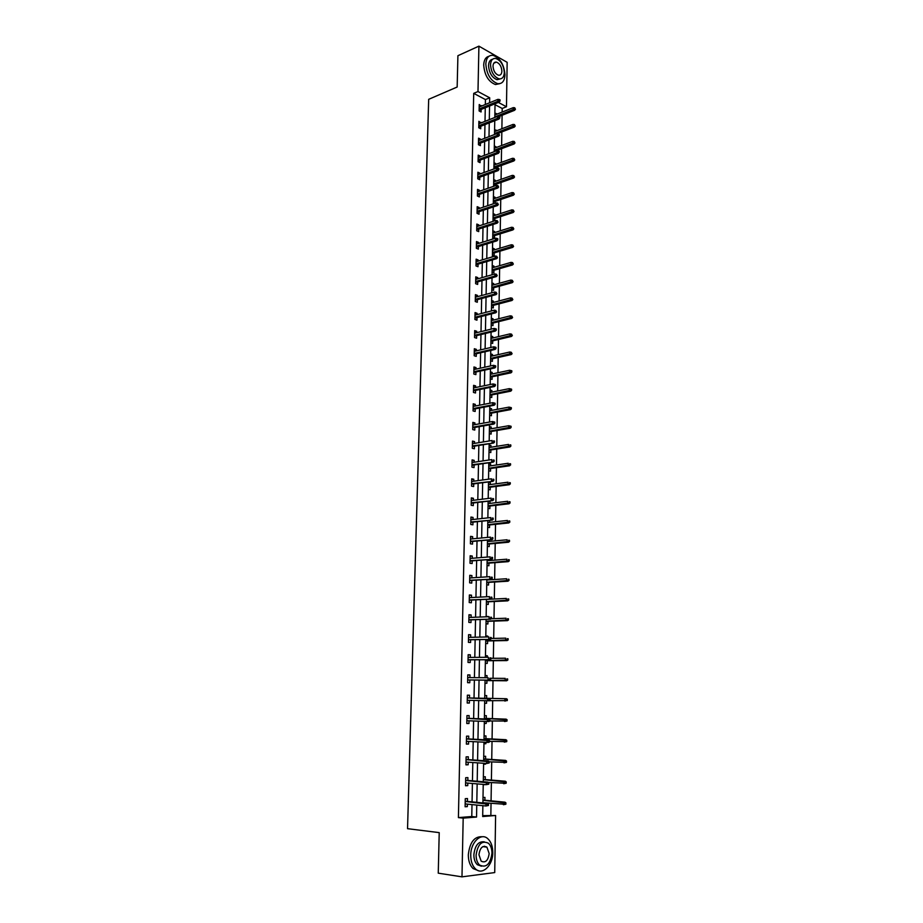 <?xml version="1.0" encoding="UTF-8"?>
<svg xmlns="http://www.w3.org/2000/svg" width="923" height="923" viewBox="0 0 923 923"><rect width="100%" height="100%" fill="white"/><g stroke="black" fill="none" stroke-linecap="round" stroke-linejoin="round"><path stroke-width="1.38" d="M484.402 846.195L484.725 846.853M482.694 815.644L495.605 815.494L494.728 872.57L461.985 876.85L438.252 873.17L439.221 832.627L407.539 828.681L428.676 99.326L457.162 87.027L457.912 55.703L478.91 46.15L507.154 62.326L506.473 106.756L498.362 102.43M502.147 112.075L502.204 108.476L506.473 106.756M490.851 814.986L491.036 803.495M491.071 800.829L491.371 782.681M491.405 780.085L491.705 762.006M491.74 759.479L492.028 741.457M492.074 738.988L492.363 721.048M492.397 718.648L492.686 700.765M492.72 698.434L493.009 680.655M493.044 678.301L493.332 660.672M493.367 658.284L493.643 640.827M493.69 638.404L493.967 621.098M494.001 618.652L494.278 601.496M494.324 599.015L494.59 582.021M494.636 579.506L494.901 562.672M494.947 560.123L495.213 543.428M495.259 540.855L495.524 524.322M495.559 521.714L495.824 505.319M495.87 502.689L496.136 486.444M496.17 483.779L496.436 467.684M496.482 464.984L496.736 449.028M496.782 446.305L497.036 430.499M497.07 427.741L497.324 412.073M497.37 409.293L497.624 393.763M497.67 390.96L497.912 375.569M497.959 372.742L498.201 357.478M498.247 354.628L498.489 339.502M498.535 336.618L498.778 321.631M498.824 318.723L499.066 303.875M499.112 300.933L499.355 286.211M499.401 283.257L499.631 268.662M499.678 265.674L499.908 251.206M499.966 248.206L500.197 233.865M500.243 230.831L500.474 216.628M500.52 213.571L500.751 199.483M500.797 196.403L501.016 182.442M501.074 179.339L501.293 165.505M501.339 162.379L501.558 148.661M501.616 145.511L501.835 131.92M501.881 128.747L502.1 115.271M502.204 108.476L495.028 104.668M494.89 112.71L496.586 114.302M494.601 129.289L496.297 130.916M494.313 145.961L496.032 146.803L496.02 147.622M494.024 162.725L495.743 163.556L495.732 164.421M495.663 168.321L495.674 167.536M493.724 179.604L495.455 180.4L495.443 181.323M495.363 185.719L495.386 184.415M493.436 196.564L495.166 197.349L495.155 198.318M495.063 203.21L495.097 201.387M493.32 203.118L494.186 203.51M493.136 213.64L494.878 214.39L494.855 215.417M494.763 220.816L494.809 218.463M493.02 220.228L494.543 220.885M492.836 230.808L494.59 231.535L494.566 232.619M492.72 237.43L494.474 238.157L494.52 235.642M492.536 248.079L494.29 248.783L494.267 249.925M492.421 254.748L494.174 255.44L494.22 252.925M492.236 265.443L493.99 266.136L493.978 267.324M492.121 272.158L493.886 272.839L493.92 270.301M491.936 282.923L493.701 283.58L493.678 284.838M491.821 289.672L493.586 290.33L493.632 287.791M491.624 300.506L493.401 301.14L493.378 302.456M491.509 307.29L493.286 307.924L493.332 305.375M491.324 318.193L493.101 318.804L493.078 320.166M491.209 325.023L492.986 325.623L493.02 323.073M491.013 335.984L492.79 336.572L492.767 338.003M490.898 342.848L492.674 343.425L492.72 340.875M490.701 353.878L492.49 354.444L492.467 355.932M490.586 360.789L492.374 361.343L492.421 358.782M490.39 371.888L492.178 372.419L492.155 373.977M490.275 378.845L492.063 379.365L492.109 376.792M490.078 390.002L491.878 390.51L491.844 392.125M489.951 397.005L491.751 397.501L491.797 394.917M489.755 408.231L491.567 408.716L491.532 410.389M489.64 415.269L491.44 415.742L491.486 413.158M489.444 426.564L491.255 427.026L491.221 428.757M489.317 433.648L491.128 434.098L491.174 431.502M489.121 445.013L490.944 445.44L490.909 447.251M488.994 452.143L490.817 452.558L490.863 449.963M488.798 463.577L490.621 463.981L490.586 465.85M488.671 470.753L490.505 471.134L490.54 468.526M488.475 482.256L490.309 482.625L490.275 484.563M488.348 489.467L490.182 489.836L490.228 487.217M488.555 501.12L489.986 501.397L489.951 503.393M488.025 508.308L489.859 508.642L489.905 506.012M487.69 527.264L489.536 527.564L489.582 524.933M489.628 522.337L489.663 520.353M487.367 546.335L489.213 546.612L489.259 543.97M489.305 541.397L489.328 539.886M487.032 565.522L488.89 565.764L488.936 563.122M488.971 560.584L488.994 559.546M486.698 584.836L488.555 585.044L488.602 582.39M486.79 579.448L486.536 596.777M486.363 604.265L488.232 604.45L488.279 601.784M486.156 616.287L488.013 616.76M486.017 623.821L487.898 623.971L487.944 621.306M485.81 635.912L487.69 636.051L487.679 636.962M485.683 643.493L487.563 643.619L487.609 640.943M485.463 655.665L487.356 655.768L487.332 657.291M485.336 663.302L487.229 663.395L487.275 660.706M485.129 675.544L487.009 675.613L486.975 677.759M484.99 683.228L486.883 683.285L486.929 680.597M486.675 695.596L484.771 695.55L486.675 695.596L486.629 698.296M486.548 703.303L484.644 703.257L486.548 703.303L486.583 700.742M484.425 715.683L486.329 715.694L486.283 718.417M484.287 723.459L486.202 723.459L486.236 721.486M484.079 735.943L485.983 735.919L485.936 738.677M483.94 743.776L485.856 743.742L485.879 742.38M483.721 756.341L485.636 756.283L485.59 759.064M483.583 764.221L485.51 764.152L485.521 763.402M483.364 776.866L485.29 776.774L485.244 779.577M483.225 784.792L485.163 784.573M483.006 797.518L484.944 797.391L484.887 800.229M485.336 104.507L485.429 99.58L473.707 93.361L458.408 817.605L471.78 816.52L471.999 804.579M472.057 801.879L472.403 783.477M472.449 780.835L472.807 762.513M472.853 759.941L473.199 741.688M473.245 739.185L473.591 720.99M473.637 718.555L473.984 700.43M474.03 698.065L474.376 680.043M474.422 677.655L474.757 659.807M474.803 657.384L475.137 639.685M475.195 637.239L475.518 619.702M475.576 617.21L475.899 599.846M475.945 597.319L476.28 580.117M476.326 577.556L476.649 560.515M476.695 557.919L477.018 541.028M477.076 538.409L477.387 521.668M477.445 519.014L477.756 502.435M477.802 499.747L478.126 483.317M478.172 480.595L478.483 464.315M478.529 461.569L478.841 445.428M478.899 442.659L479.199 426.668M479.256 423.865L479.556 408.024M479.614 405.197L479.902 389.494M479.96 386.633L480.26 371.069M480.318 368.185L480.606 352.771M480.664 349.852L480.952 334.576M481.01 331.634L481.298 316.485M481.356 313.52L481.644 298.51M481.702 295.522L481.979 280.65M482.037 277.627L482.314 262.893M482.371 259.848L482.66 245.241M482.717 242.172L482.994 227.693M483.052 224.601L483.317 210.259M483.375 207.133L483.652 192.919M483.71 189.78L483.975 175.693M484.044 172.52L484.31 158.56M484.367 155.364L484.633 141.531M484.69 138.312L484.956 124.593M485.013 121.363L485.267 107.772M481.183 106.214L479.233 104.518L479.106 110.956L481.068 111.971L481.114 109.468M480.848 123.024L478.899 121.294L478.772 127.778L480.733 128.758L480.779 126.255M480.514 139.927L480.525 139.142L478.564 138.173L478.426 144.692L480.398 145.649L480.445 143.134M480.179 156.933L480.191 156.091L478.218 155.145L478.091 161.71L480.064 162.644L480.11 160.117M479.833 174.032L479.856 173.143L477.872 172.232L477.745 178.82L479.729 179.731L479.775 177.193M479.499 191.246L479.522 190.3L477.526 189.4L477.399 196.034L479.383 196.922L479.441 194.384M479.152 208.552L479.175 207.548L477.179 206.683L477.053 213.363L479.049 214.217L479.095 211.667M478.806 225.973L478.829 224.912L476.833 224.07L476.695 230.785L478.702 231.615L478.749 229.054M478.46 243.487L478.483 242.368L476.476 241.561L476.349 248.31L478.356 249.118L478.402 246.556M478.114 261.117L478.137 259.94L476.13 259.155L475.991 265.951L478.01 266.724L478.056 264.151M477.768 278.85L477.791 277.604L475.772 276.854L475.633 283.684L477.653 284.434L477.71 281.861M477.41 296.687L477.445 295.383L475.414 294.656L475.276 301.533L477.306 302.248L477.353 299.675M477.064 314.628L477.087 313.278L475.057 312.574L474.918 319.485L476.949 320.177L476.995 317.593M476.706 332.684L476.73 331.265L474.687 330.596L474.549 337.553L476.591 338.222L476.649 335.626M476.337 350.855L476.372 349.367L474.33 348.732L474.18 355.736L476.233 356.37L476.28 353.763M475.98 369.131L476.014 367.585L473.961 366.973L473.822 374.023L475.876 374.623L475.922 372.015M475.622 387.522L475.645 385.918L473.591 385.329L473.453 392.425L475.507 392.99L475.564 390.371M475.253 406.028L475.287 404.355L473.222 403.801L473.072 410.931L475.149 411.473L475.195 408.854M474.884 424.649L474.918 422.907L472.841 422.388L472.703 429.564L474.78 430.072L474.826 427.441M474.514 443.386L474.549 441.575L472.472 441.09L472.322 448.313L474.41 448.786L474.457 446.144M474.145 462.238L474.18 460.358L472.091 459.896L471.941 467.165L474.03 467.615L474.087 464.973M473.764 481.206L473.799 479.268L471.711 478.829L471.561 486.144L473.661 486.559L473.718 483.906M473.384 500.289L473.43 498.282L471.33 497.889L471.18 505.25L473.28 505.631L473.337 502.966M473.014 519.499L473.049 517.422L470.938 517.053L470.788 524.46L472.899 524.818L472.957 522.141M472.622 538.824L472.668 536.678L470.557 536.355L470.407 543.809L472.518 544.12L472.576 541.443M472.241 558.277L472.288 556.061L470.165 555.761L470.015 563.261L472.138 563.549L472.195 560.861M471.861 577.856L471.907 575.56L469.772 575.306L469.622 582.851L471.757 583.094L471.803 580.405M471.468 597.55L471.515 595.185L469.369 594.966L469.219 602.557L471.365 602.777L471.422 600.065M471.076 617.383L471.122 614.937L468.976 614.753L468.826 622.39L470.972 622.575L471.03 619.864M470.684 637.332L470.73 634.816L468.572 634.666L468.423 642.362L470.58 642.5L470.626 639.777M470.28 657.418L470.338 654.822L468.169 654.707L468.019 662.449L470.176 662.552L470.234 659.83M469.888 677.632L469.934 674.955L467.765 674.875L467.615 682.674L469.784 682.743L469.842 680.009M469.484 697.961L469.542 695.227L467.361 695.181L467.2 703.014L469.38 703.049L469.438 700.326M469.08 718.382L469.138 715.613L466.946 715.613L466.784 723.505L468.976 723.494L469.034 720.817M468.676 738.942L468.722 736.15L466.53 736.173L466.369 744.123L468.572 744.076L468.619 741.434M468.261 759.629L468.319 756.802L466.115 756.872L465.953 764.867L468.157 764.786L468.215 762.19M467.846 780.454L467.903 777.604L465.7 777.708L465.538 785.761L467.753 785.635L467.799 783.085M467.442 801.418L467.5 798.533L465.273 798.683L465.111 806.783L467.338 806.621L467.384 804.118M461.985 876.85L463.184 818.136L476.545 817.051L476.764 805.064M458.408 817.605L463.184 818.136M473.707 93.361L477.987 91.55L478.91 46.15M489.617 102.753L489.709 97.803L477.987 91.55M476.81 802.341L477.156 783.881M477.203 781.239L477.537 762.848M477.583 760.264L477.918 741.942M477.964 739.427L478.299 721.175M478.345 718.729L478.679 700.545M478.725 698.169L479.049 680.089M479.095 677.69L479.418 659.783M479.464 657.349L479.787 639.593M479.833 637.135L480.156 619.541M480.202 617.049L480.525 599.615M480.571 597.089L480.883 579.817M480.929 577.256L481.241 560.146M481.298 557.55L481.598 540.601M481.656 537.971L481.956 521.183M482.002 518.518L482.314 501.881M482.36 499.193L482.66 482.694M482.717 479.983L483.017 463.634M483.064 460.889L483.364 444.701M483.41 441.921L483.698 425.872M483.756 423.069L484.044 407.17M484.102 404.332L484.39 388.583M484.437 385.71L484.725 370.1M484.771 367.204L485.06 351.744M485.117 348.813L485.394 333.491M485.452 330.538L485.729 315.354M485.775 312.378L486.052 297.321M486.109 294.322L486.386 279.404M486.444 276.381L486.709 261.59M486.767 258.544L487.032 243.891M487.09 240.811L487.356 226.297M487.413 223.193L487.679 208.806M487.736 205.679L487.99 191.419M488.048 188.269L488.313 174.135M488.371 170.951L488.625 156.956M488.682 153.749L488.936 139.881M488.994 136.65L489.248 122.897M489.305 119.655L489.559 106.018M482.867 805.675L482.683 816.543L495.605 815.494M495.04 103.78L494.809 117.463M494.751 120.717L494.509 134.527M494.451 137.758L494.209 151.684M494.151 154.902L493.909 168.955M493.851 172.151L493.609 186.331M493.551 189.492L493.309 203.798M493.251 206.948L492.997 221.382M492.951 224.497L492.697 239.069M492.64 242.161L492.386 256.871M492.328 259.928L492.074 274.766M492.028 277.811L491.763 292.787M491.717 295.798L491.451 310.913M491.394 313.901L491.128 329.142M491.082 332.107L490.817 347.498M490.759 350.428L490.494 365.958M490.448 368.865L490.171 384.533M490.125 387.418L489.848 403.224M489.801 406.074L489.525 422.042M489.467 424.857L489.19 440.963M489.144 443.755L488.867 460.012M488.809 462.781L488.532 479.187M488.486 481.91L488.198 498.466M488.152 501.177L487.863 517.884M487.817 520.56L487.517 537.417M487.471 540.059L487.182 557.077M487.136 559.684L486.836 576.863M486.444 599.327L486.144 616.829M486.098 619.333L485.786 636.997M485.752 639.477L485.44 657.303M485.394 659.749L485.083 677.736M485.048 680.147L484.725 698.307M484.69 700.695L484.367 718.959M484.333 721.417L484.01 739.75M483.964 742.277L483.652 760.679M483.606 763.263L483.283 781.746M483.237 784.4L482.914 802.952M485.429 99.58L489.709 97.803M471.78 816.52L476.545 817.051M479.199 106.364L481.195 105.545M494.855 114.29L496.597 113.598M494.578 130.835L496.309 130.155M478.864 123.094L480.86 122.297M494.29 147.461L496.032 146.803M478.529 139.915L480.525 139.142M493.99 164.19L495.743 163.556M478.183 156.852L480.191 156.091M493.701 181.023L495.455 180.4M477.837 173.87L479.856 173.143M493.413 197.949L495.166 197.349M477.503 191.003L479.522 190.3M493.113 214.967L494.878 214.39M477.156 208.229L479.175 207.548M492.813 232.1L494.59 231.535M476.799 225.57L478.829 224.912M492.513 249.325L494.29 248.783M476.453 243.003L478.483 242.368M492.213 266.655L493.99 266.136M476.095 260.551L478.137 259.94M491.913 284.076L493.701 283.58M475.749 278.192L477.791 277.604M491.613 301.613L493.401 301.14M475.391 295.948L477.445 295.383M491.301 319.254L493.101 318.804M475.033 313.808L477.087 313.278M491.001 336.999L492.79 336.572M474.664 331.772L476.73 331.265M490.69 354.847L492.49 354.444M474.307 349.852L476.372 349.367M490.378 372.811L492.178 372.419M473.937 368.046L476.014 367.585M490.067 390.879L491.878 390.51M473.568 386.345L475.645 385.918M489.744 409.051L491.567 408.716M473.199 404.759L475.287 404.355M489.432 427.337L491.255 427.026M472.83 423.288L474.918 422.907M489.109 445.74L490.944 445.44M472.449 441.921L474.549 441.575M488.786 464.246L490.621 463.981M472.08 460.681L474.18 460.358M488.463 482.879L490.309 482.625M471.699 479.556L473.799 479.268M488.14 501.616L489.986 501.397M471.318 498.547L473.43 498.282M470.926 517.653L473.049 517.422M470.545 536.886L472.668 536.678M470.153 556.234L472.288 556.061M469.761 575.71L471.907 575.56M469.369 595.3L471.515 595.185M486.144 616.518L488.025 616.449M468.965 615.03L471.122 614.937M485.81 636.097L487.69 636.051M468.572 634.874L470.73 634.816M485.463 655.792L487.356 655.768M468.169 654.845L470.338 654.822M485.117 675.613L487.009 675.613M467.765 674.944L469.934 674.955M467.361 695.181L469.542 695.227M467.2 702.991L469.38 703.049M484.298 723.378L486.202 723.459M466.796 723.413L468.976 723.494M483.94 743.626L485.856 743.742M466.38 743.95L468.572 744.076M483.594 764.013L485.51 764.152M465.965 764.636L468.157 764.786M483.237 784.527L485.152 784.688M465.538 785.45L467.753 785.635M465.123 806.402L467.338 806.621M479.118 110.275L499.228 102.072L497.82 101.322L479.152 108.96M499.285 100.595L500.058 101.011L500.081 99.926L499.297 99.511L499.285 100.595L497.82 101.322L497.855 99.372L479.187 107.033M499.228 102.072L500.058 101.011M499.297 99.511L497.855 99.372M515.449 109.249L514.711 107.772L515.449 109.249L514.607 110.299L513.246 109.572L513.269 107.633L494.843 114.994M514.688 108.845L494.809 116.909M514.607 110.299L498.997 116.506L499.781 118.006L499.805 116.921L497.566 116.367L478.852 123.809M513.269 107.633L514.711 107.772M504.973 74.844C504.108 64.61 500.139 58.114 493.078 55.357C488.671 54.965 486.259 57.884 485.833 64.114C486.686 74.302 490.598 80.809 497.589 83.635C502.124 84.108 504.581 81.166 504.973 74.844M488.913 56.291C485.683 57.099 483.94 60.018 483.698 65.06C484.54 75.225 488.452 81.72 495.443 84.535L499.666 83.693M500.254 78.917L497.024 79.69C491.994 77.659 489.167 72.975 488.555 65.637C488.74 61.853 490.078 59.73 492.559 59.28M504.304 72.513C503.681 65.141 500.831 60.456 495.755 58.461C492.57 58.161 490.828 60.272 490.528 64.772C491.14 72.121 493.967 76.817 499.008 78.847C502.25 79.182 504.016 77.07 504.304 72.513M493.009 66.168C493.401 70.898 495.224 73.921 498.478 75.236C500.566 75.444 501.697 74.082 501.881 71.152C501.477 66.41 499.643 63.387 496.378 62.095C494.313 61.899 493.194 63.26 493.009 66.168M492.767 852.61C492.744 846.46 491.117 841.834 487.863 838.753C481.229 832.258 470.672 842.099 470.742 855.102C470.742 861.194 472.322 865.797 475.483 868.912C482.314 875.742 492.928 865.486 492.767 852.61M482.487 836.757C474.503 836.146 469.772 842.145 468.319 854.767C468.33 860.847 469.911 865.439 473.072 868.555L478.437 870.689M481.425 866.201L477.306 864.689C475.022 862.451 473.88 859.14 473.868 854.744C474.964 845.445 478.449 841.141 484.321 841.834M491.959 853.256C491.936 848.825 490.771 845.491 488.44 843.264C481.898 840.149 477.791 844.084 476.095 855.056C476.106 859.451 477.249 862.774 479.533 865.013C486.179 868.185 490.321 864.263 491.959 853.256M478.956 854.733L481.171 861.159C485.44 863.19 488.105 860.663 489.167 853.567L486.917 847.141C482.683 845.122 480.029 847.66 478.956 854.733M478.783 127.039L498.939 119.067L497.532 118.329L478.806 125.759M498.997 117.602L497.532 118.329L497.566 116.367M498.939 119.067L499.781 118.006M478.449 143.896L498.662 136.143L497.243 135.439L478.472 142.65M498.72 134.712L499.505 135.104L498.732 133.616L498.72 134.712L497.243 135.439L497.278 133.454L478.506 140.7M498.662 136.143L499.505 135.104M498.732 133.616L497.278 133.454M515.219 126.047L514.469 124.57L515.219 126.047L514.376 127.074L513.003 126.37L513.026 124.42L494.555 131.585M514.457 125.655L494.532 133.512M514.376 127.074L497.716 133.5M513.026 124.42L514.469 124.57M514.988 142.938L514.238 141.473L514.988 142.938L514.146 143.965L512.761 143.261L512.796 141.311L494.267 148.268M514.226 142.557L494.232 150.207M514.146 143.965L494.22 151.407M512.796 141.311L514.238 141.473M478.102 160.856L498.374 153.333L496.955 152.641L478.126 159.644M498.432 151.926L499.216 152.307L499.239 151.21L498.443 150.818L498.432 151.926L496.955 152.641L496.989 150.657L478.172 157.683M498.374 153.333L499.216 152.307M498.443 150.818L496.989 150.657M477.756 177.92L498.085 170.628L496.666 169.947L477.779 176.743M498.143 169.244L498.928 169.613L498.951 168.505L498.166 168.124L498.143 169.244L496.666 169.947L496.701 167.951L477.826 174.759M498.085 170.628L498.928 169.613M498.166 168.124L496.701 167.951M477.422 195.076L497.797 188.027L496.366 187.369L477.433 193.934M497.855 186.665L498.651 187.023L497.866 185.546L497.855 186.665L496.366 187.369L496.401 185.35L477.479 191.949M497.797 188.027L498.651 187.023M497.866 185.546L496.401 185.35M514.757 159.933L514.007 158.468L514.757 159.933L513.903 160.937L512.519 160.267L512.553 158.294L493.978 165.055M513.984 159.564L493.943 166.994M513.903 160.937L493.92 168.171M512.553 158.294L514.007 158.468M514.515 177.031L513.765 175.566L514.515 177.031L513.673 178.024L512.277 177.366L512.311 175.382L493.69 181.935M513.753 176.674L493.655 183.896M513.673 178.024L493.632 185.027M512.311 175.382L513.765 175.566M514.284 194.234L513.523 192.769L514.284 194.234L513.43 195.203L512.034 194.568L512.069 192.572L493.39 198.918M513.511 193.876L493.355 200.879M513.43 195.203L493.344 201.987M512.069 192.572L513.523 192.769M514.042 211.529L513.28 210.075L514.042 211.529L513.188 212.486L511.792 211.875L511.827 209.867L493.09 215.994M513.269 211.182L493.067 217.978M513.188 212.486L493.044 219.039M511.827 209.867L513.28 210.075M513.799 228.939L513.038 227.485L513.799 228.939L512.946 229.885L511.55 229.285L511.573 227.266L492.801 233.173M513.026 228.604L492.767 235.169M512.946 229.885L492.744 236.196M511.573 227.266L513.038 227.485M513.569 246.441L512.796 244.999L513.569 246.441L512.703 247.376L511.296 246.787L511.33 244.768L492.501 250.456M512.784 246.118L492.467 252.464M512.703 247.376L492.444 253.456M511.33 244.768L512.796 244.999M513.326 264.059L512.553 262.617L513.326 264.059L512.461 264.97L511.054 264.405L511.077 262.374L492.201 267.843M512.542 263.747L492.167 269.862M512.461 264.97L492.144 270.808M511.077 262.374L512.553 262.617M513.073 281.78L512.311 280.338L513.073 281.78L512.207 282.669L510.8 282.138L510.834 280.084L491.89 285.334M512.288 281.48L491.855 287.353M512.207 282.669L491.844 288.276M510.834 280.084L512.311 280.338M512.83 299.606L512.057 298.164L512.83 299.606L511.965 300.483L510.546 299.963L510.581 297.898L491.59 302.929M512.046 299.317L491.555 304.959M511.965 300.483L491.532 305.848M510.581 297.898L512.057 298.164M512.588 317.535L511.815 316.104L512.588 317.535L511.711 318.4L510.292 317.904L510.327 315.828L491.278 320.627M511.792 317.258L491.244 322.669M511.711 318.4L491.232 323.523M510.327 315.828L511.815 316.104M512.334 335.58L511.561 334.161L512.334 335.58L511.469 336.434L510.038 335.949L510.073 333.861L490.967 338.429M511.55 335.314L490.932 340.483M511.469 336.434L490.921 341.291M510.073 333.861L511.561 334.161M512.092 353.74L511.307 352.309L512.092 353.74L511.215 354.57L509.784 354.109L509.808 352.009L490.655 356.336M511.296 353.486L490.621 358.412M511.215 354.57L490.609 359.185M509.808 352.009L511.307 352.309M511.838 372.004L511.85 370.827L511.054 370.584L511.042 371.761L511.838 372.004L510.961 372.823L509.519 372.384L509.554 370.273L490.344 374.357M511.042 371.761L490.309 376.446M510.961 372.823L490.298 377.172M509.554 370.273L511.054 370.584M511.584 390.383L511.596 389.194L510.8 388.964L510.788 390.152L511.584 390.383L510.707 391.179L509.265 390.764L509.288 388.641L490.032 392.483M510.788 390.152L489.998 394.583M510.707 391.179L489.986 395.275M509.288 388.641L510.8 388.964M511.33 408.877L511.342 407.689L510.546 407.47L510.523 408.658L511.33 408.877L510.442 409.65L509 409.258L509.035 407.124L489.721 410.723M510.523 408.658L489.686 412.835M510.442 409.65L489.675 413.492M509.035 407.124L510.546 407.47M511.077 427.476L511.088 426.288L510.281 426.08L510.269 427.268L511.077 427.476L510.188 428.249L508.735 427.88L508.769 425.722L489.398 429.08M510.269 427.268L489.363 431.203M510.188 428.249L489.352 431.814M508.769 425.722L510.281 426.08M510.811 446.201L510.834 444.99L510.027 444.805L510.004 446.005L510.811 446.201L509.923 446.951L508.469 446.605L508.504 444.436L489.075 447.54M510.027 444.805L510.834 444.99M510.004 446.005L489.04 449.674M509.923 446.951L489.028 450.251M510.557 465.042L510.569 463.831L509.761 463.646L509.75 464.857L510.557 465.042L508.204 465.446L508.238 463.265L488.752 466.115M509.761 463.646L510.569 463.831M509.75 464.857L488.717 468.261M509.669 465.769L488.705 468.792M510.292 483.987L510.315 482.775L509.496 482.602L509.484 483.825L510.292 483.987L507.938 484.402L507.973 482.21L488.429 484.806M509.496 482.602L510.315 482.775M509.484 483.825L488.394 486.963M509.404 484.702L488.382 487.459M477.064 212.348L497.509 205.529L496.078 204.883L477.087 211.24M497.566 204.191L498.362 204.548L497.578 203.06L497.566 204.191L496.078 204.883L496.113 202.864L477.133 209.233M497.509 205.529L498.362 204.548M497.578 203.06L496.113 202.864M476.718 229.712L497.209 223.135L495.778 222.512L476.741 228.639M497.266 221.82L498.062 222.166L497.289 220.689L497.266 221.82L495.778 222.512L495.813 220.47L476.787 226.631M497.209 223.135L498.062 222.166M497.289 220.689L495.813 220.47M476.372 247.179L496.92 240.845L495.478 240.245L476.383 246.153M496.978 239.565L497.774 239.899L497.797 238.757L496.989 238.422L496.978 239.565L495.478 240.245L495.513 238.192L476.43 244.122M496.92 240.845L497.774 239.899M496.989 238.422L495.513 238.192M476.014 264.751L496.62 258.671L495.178 258.094L476.037 263.759M496.678 257.413L497.485 257.736L496.701 256.259L496.678 257.413L495.178 258.094L495.213 256.029L476.072 261.717M496.62 258.671L497.485 257.736M496.701 256.259L495.213 256.029M475.657 282.438L496.32 276.6L494.878 276.046L475.68 281.48M496.378 275.366L497.185 275.677L496.401 274.212L496.378 275.366L494.878 276.046L494.913 273.958L475.714 279.427M496.32 276.6L497.185 275.677M496.401 274.212L494.913 273.958M475.299 300.229L496.02 294.633L494.566 294.102L475.322 299.306M496.078 293.433L496.886 293.733L496.101 292.279L496.078 293.433L494.566 294.102L494.601 292.014L475.357 297.241M496.02 294.633L496.886 293.733M496.101 292.279L494.601 292.014M474.941 318.123L495.72 312.793L494.267 312.274L474.964 317.235M495.778 311.616L496.586 311.905L495.801 310.451L495.778 311.616L494.267 312.274L494.301 310.174L474.999 315.158M495.72 312.793L496.586 311.905M495.801 310.451L494.301 310.174M474.584 336.122L495.42 331.045L493.955 330.561L474.595 335.28M495.478 329.903L496.286 330.18L496.309 329.003L495.489 328.738L495.478 329.903L493.955 330.561L493.99 328.438L474.641 333.191M495.42 331.045L496.286 330.18M495.489 328.738L493.99 328.438M474.214 354.236L495.12 349.425L493.643 348.952L474.226 353.44M495.166 348.317L495.986 348.571L496.009 347.394L495.19 347.129L495.166 348.317L493.643 348.952L493.678 346.829L474.272 351.34M495.12 349.425L495.986 348.571M495.19 347.129L493.678 346.829M473.845 372.465L494.809 367.919L493.332 367.469L473.868 371.704M494.855 366.835L495.674 367.089L495.697 365.889L494.878 365.646L494.855 366.835L493.332 367.469L493.367 365.323L473.903 369.592M494.809 367.919L495.674 367.089M494.878 365.646L493.367 365.323M473.476 390.798L494.497 386.518L493.02 386.102L473.499 390.083M494.555 385.468L495.374 385.71L495.397 384.51L494.566 384.268L494.555 385.468L493.02 386.102L493.055 383.945L473.534 387.948M494.497 386.518L495.374 385.71M494.566 384.268L493.055 383.945M473.107 409.247L494.186 405.243L492.697 404.839L473.118 408.566M494.243 404.216L495.063 404.447L495.086 403.236L494.255 403.016L494.243 404.216L492.697 404.839L492.732 402.67L473.164 406.432M494.186 405.243L495.063 404.447M494.255 403.016L492.732 402.67M472.738 427.811L493.874 424.084L492.386 423.703L472.749 427.176M493.92 423.092L494.751 423.299L494.774 422.088L493.943 421.88L493.92 423.092L492.386 423.703L492.421 421.523L472.795 425.018M493.874 424.084L494.751 423.299M493.943 421.88L492.421 421.523M472.357 446.49L493.563 443.04L472.368 445.89M493.609 442.082L494.44 442.279L494.463 441.056L493.632 440.859L493.609 442.082L492.063 442.682L492.097 440.49L472.414 443.732M493.632 440.859L494.463 441.056M493.563 443.04L494.44 442.279M471.976 465.284L493.24 462.123L471.988 464.731M493.297 461.188L494.128 461.373L494.151 460.15L493.309 459.954L493.297 461.188L491.74 461.788L491.774 459.573L472.034 462.55M493.309 459.954L494.151 460.15M493.24 462.123L494.128 461.373M471.607 484.194L492.928 481.321L471.607 483.687M492.974 480.421L493.805 480.595L493.828 479.349L492.997 479.175L492.974 480.421L491.417 481.01L491.451 478.783L471.653 481.494M492.997 479.175L493.828 479.349M492.928 481.321L493.805 480.595M471.215 503.22L492.605 500.635L471.226 502.758M492.651 499.77L493.493 499.931L493.517 498.685L492.674 498.524L492.651 499.77L491.094 500.347L491.128 498.108L471.272 500.554M492.674 498.524L493.517 498.685M492.605 500.635L493.493 499.931M470.834 522.372L492.282 520.076L470.845 521.957M492.328 519.245L493.17 519.384L493.194 518.138L492.351 517.988L492.328 519.245L490.759 519.822L490.805 517.561L470.892 519.73M492.351 517.988L493.194 518.138M492.282 520.076L493.17 519.384M470.442 541.639L491.947 539.643L470.453 541.27M492.005 538.847L492.847 538.974L492.87 537.717L492.028 537.578L492.005 538.847L490.436 539.413L490.471 537.14L470.499 539.032M492.028 537.578L492.87 537.717M491.947 539.643L492.847 538.974M470.061 561.022L491.624 559.338L470.061 560.699M491.671 558.565L492.524 558.68L492.547 557.423L491.694 557.296L491.671 558.565L490.101 559.13L490.136 556.846L470.107 558.45M491.694 557.296L492.547 557.423M491.624 559.338L492.524 558.68M469.669 580.544L491.301 579.159L469.669 580.255M491.348 578.421L492.201 578.525L492.213 577.244L491.371 577.14L491.348 578.421L489.767 578.963L489.801 576.667L469.715 577.994M491.371 577.14L492.213 577.244M491.301 579.159L492.201 578.525M469.265 600.181L490.967 599.096L469.276 599.938M491.013 598.404L491.867 598.485L491.89 597.204L491.036 597.112L491.013 598.404L489.432 598.946L489.467 596.627L469.322 597.666M491.036 597.112L491.89 597.204M490.967 599.096L491.867 598.485M468.872 619.944L490.632 619.171L468.872 619.748M490.678 618.514L491.532 618.583L491.555 617.291L490.701 617.222L490.678 618.514L489.086 619.045L489.132 616.714L468.919 617.464M490.701 617.222L491.555 617.291M490.632 619.171L491.532 618.583M468.469 639.824L490.298 639.385L468.469 639.685M490.344 638.751L491.198 638.808L491.221 637.516L490.367 637.447L490.344 638.751L488.752 639.27L488.786 636.928L468.515 637.378M490.367 637.447L491.221 637.516M490.298 639.385L491.198 638.808M468.065 659.841L489.963 659.714L468.076 659.749M490.009 659.126L490.863 659.172L490.886 657.857L490.021 657.811L490.009 659.126L488.405 659.633L488.44 657.28L468.123 657.43M490.021 657.811L490.886 657.857M489.963 659.714L490.863 659.172M510.027 503.07L510.05 501.835L509.231 501.685L509.219 502.908L510.027 503.07L507.673 503.485L507.696 501.27L488.105 503.612M509.231 501.685L510.05 501.835M509.219 502.908L488.071 505.792M509.138 503.762L488.059 506.231M509.773 522.256L509.784 521.022L508.965 520.884L508.954 522.118L509.773 522.256L507.396 522.683L507.431 520.457L487.782 522.533M508.965 520.884L509.784 521.022M508.954 522.118L487.736 524.726M508.873 522.937L487.736 525.129M509.508 541.57L509.519 540.336L508.7 540.209L508.677 541.443L509.508 541.57L507.119 541.997L507.154 539.77L487.448 541.57M508.7 540.209L509.519 540.336M508.677 541.443L487.413 543.774M508.608 542.228L487.402 544.132M509.231 561.011L509.254 559.765L508.423 559.65L508.411 560.896L509.231 561.011L506.854 561.449L506.877 559.2L487.113 560.734M508.423 559.65L509.254 559.765M508.411 560.896L487.079 562.949M508.331 561.646L487.067 563.261M508.965 580.567L508.988 579.309L508.158 579.217L508.135 580.475L508.965 580.567L506.577 581.005L506.6 578.744L486.779 580.013M508.158 579.217L508.988 579.309M508.135 580.475L486.744 582.24M508.065 581.19L486.733 582.505M508.7 600.262L508.711 598.992L507.881 598.9L507.869 600.169L508.7 600.262L506.289 600.7L506.323 598.427L486.444 599.408M507.881 598.9L508.711 598.992M507.869 600.169L486.409 601.658M507.788 600.861L486.398 601.877M508.423 620.071L508.435 618.791L507.604 618.722L507.592 619.991L508.423 620.071L506.012 620.51L506.046 618.225L491.29 618.745M507.604 618.722L508.435 618.791M507.592 619.991L486.063 621.191M507.512 620.648L486.063 621.364M508.146 640.008L508.169 638.716L507.327 638.658L507.315 639.939L508.146 640.008L505.735 640.458L505.758 638.151L491.209 638.462M507.327 638.658L508.169 638.716M507.315 639.939L485.729 640.85M507.235 640.562L485.729 640.977M507.869 660.072L507.892 658.78L507.05 658.734L507.039 660.026L507.869 660.072L505.446 660.533L505.481 658.203L490.886 658.307M507.05 658.734L507.892 658.78M507.039 660.026L485.383 660.626M506.958 660.603L485.383 660.718M489.663 679.628L490.528 679.663L490.551 678.347L489.686 678.313L489.663 679.628L488.059 680.136L467.661 679.951L489.617 680.193L488.059 680.136L488.094 677.759L467.707 677.609M489.686 678.313L490.551 678.347M489.617 680.193L490.528 679.663M507.592 680.263L507.615 678.959L506.773 678.936L506.75 680.228L507.592 680.263L505.158 680.724L505.193 678.393L490.436 678.278M506.773 678.936L507.615 678.959M506.75 680.228L485.036 680.539M506.681 680.782L485.036 680.574M490.194 700.292L490.217 698.965L489.34 698.942L489.317 700.269L490.194 700.292L489.271 700.788L467.257 700.269M489.317 698.411L467.303 697.915L490.217 698.965M489.317 700.269L487.713 700.765L487.748 698.376L489.34 698.942M506.427 698.734L484.725 698.25L506.427 698.734L507.327 699.276L506.485 699.265L506.473 700.569L507.315 700.592L507.327 699.276M507.315 700.592L489.467 700.684M506.473 700.569L504.869 701.065L504.904 698.711L506.485 699.265M489.848 721.048L489.871 719.709L488.994 719.709L488.971 721.048L489.848 721.048L488.925 721.532L466.842 720.725M488.971 721.048L487.356 721.532L487.402 719.132L488.971 719.132L466.888 718.302M488.994 719.709L466.888 718.359M489.871 719.709L488.971 719.132M507.027 721.048L507.05 719.732L506.208 719.732L506.185 721.048L507.027 721.048L504.581 721.521L504.616 719.155L506.139 719.155L484.379 718.348M506.208 719.732L484.379 718.406M506.185 721.048L489.848 720.955M506.139 719.155L507.05 719.732M489.502 741.942L489.525 740.604L488.648 740.615L488.625 741.965L489.502 741.942L488.579 742.404L466.427 741.319M488.625 741.965L487.009 742.438L487.044 740.015L488.625 739.992L466.484 738.827M488.648 740.615L466.473 738.931M489.525 740.604L488.625 739.992M506.75 741.63L506.762 740.315L505.919 740.327L505.896 741.654L506.75 741.63L504.293 742.115L504.327 739.738L505.862 739.704L484.033 738.573M505.919 740.327L484.033 738.677M505.896 741.654L489.513 741.319M505.862 739.704L506.762 740.315M489.155 762.986L489.178 761.637L488.302 761.66L488.279 763.021L489.155 762.986L486.652 763.483L466.011 762.04M488.279 763.021L486.652 763.483L486.698 761.048L488.279 760.99L466.069 759.479M488.302 761.66L466.057 759.641M489.178 761.637L488.279 760.99M506.462 762.363L506.485 761.025L505.631 761.06L505.608 762.386L506.462 762.363L504.004 762.848L504.039 760.448L505.573 760.402L483.675 758.937M505.631 761.06L483.675 759.087M505.608 762.386L489.178 761.833M505.573 760.402L506.485 761.025M488.809 784.158L488.832 782.796L487.944 782.842L487.921 784.204L488.809 784.158L486.294 784.665L465.596 782.9M487.921 784.204L486.294 784.665L486.34 782.208L487.921 782.127L465.642 780.27M487.944 782.842L465.642 780.489M488.832 782.796L487.921 782.127M506.173 783.223L506.196 781.873L505.343 781.919L505.319 783.269L506.173 783.223L503.704 783.719L503.739 781.296L505.285 781.216L483.317 779.427M505.343 781.919L483.317 779.623M505.319 783.269L488.325 782.427M505.285 781.216L506.196 781.873M488.452 805.479L488.475 804.106L487.598 804.175L487.575 805.548L488.452 805.479L485.936 805.987L465.169 803.898M487.575 805.548L485.936 805.987L485.971 803.518L487.575 803.414L465.227 801.199M487.598 804.175L465.215 801.464M488.475 804.106L487.575 803.414M505.885 804.21L505.908 802.86L505.043 802.929L505.031 804.279L505.885 804.21L503.404 804.718L503.439 802.283L504.985 802.179L482.96 800.045M505.043 802.929L482.96 800.299M505.031 804.279L482.914 802.698M504.985 802.179L505.908 802.86M493.782 63.225L496.378 62.095M497.024 79.69L499.008 78.847M497.589 83.635L495.443 84.535M482.902 846.61L486.917 847.141M477.306 864.689L479.533 865.013M475.483 868.912L473.072 868.555"/></g></svg>
